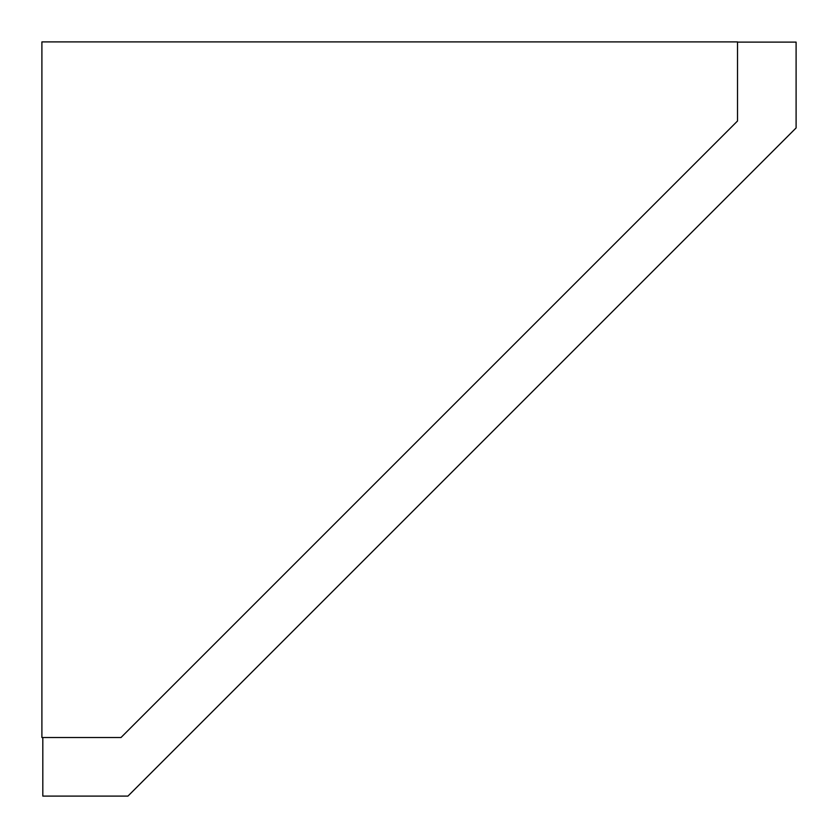 <?xml version="1.0" encoding="UTF-8"?>
<svg xmlns="http://www.w3.org/2000/svg" width="838" height="838" viewBox="0 0 838 838"><rect width="100%" height="100%" fill="white"/><g stroke="black" fill="none" stroke-linecap="round" stroke-linejoin="round"><path stroke-width="1.26" d="M737.524 42.11L796.1 42.11L796.1 127.942L127.942 796.1L42.811 796.1L42.811 737.524M120.997 737.524L41.9 737.524L41.9 41.9L737.524 41.9L737.524 120.997L120.997 737.524"/></g></svg>
